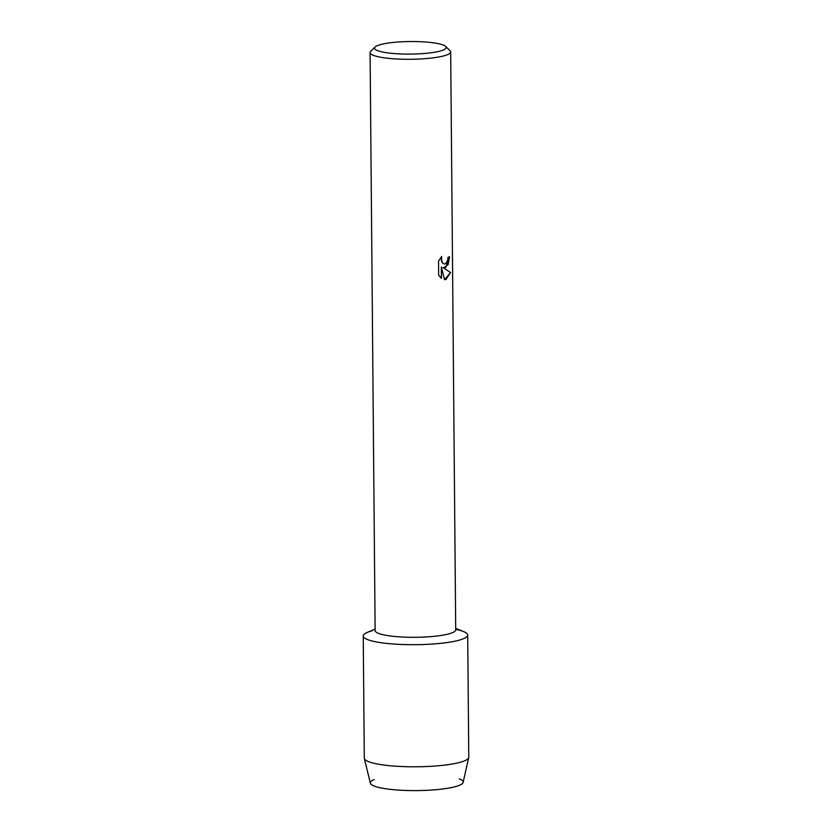 <?xml version="1.0" encoding="UTF-8"?>
<svg xmlns="http://www.w3.org/2000/svg" width="832" height="832" viewBox="0 0 832 832"><rect width="100%" height="100%" fill="white"/><g stroke="black" fill="none" stroke-linecap="round" stroke-linejoin="round"><path stroke-width="1.25" d="M459.254 778.825A46.415 8.143 179.5 0 1 455.406 786.635A46.415 8.143 179.5 0 1 394.566 789.786A46.415 8.143 179.5 0 1 374.182 779.574M445.578 46.384L450.018 50.617A40.3 7.062 179.5 0 1 450.674 51.865L455.718 629.876A40.3 7.062 179.5 0 1 448.978 633.849A40.3 7.062 179.5 0 1 403.801 637.094A40.3 7.062 179.5 0 1 375.128 630.573L370.084 52.572A40.3 7.062 179.5 0 1 370.718 51.314L375.086 46.998A35.818 6.282 179.5 0 1 380.505 44.585A35.818 6.282 179.5 0 1 417.56 41.6A35.818 6.282 179.5 0 1 445.578 46.384A35.818 6.282 179.5 0 1 440.17 51.043A35.818 6.282 179.5 0 1 396.978 53.758A35.818 6.282 179.5 0 1 375.086 46.998M455.707 628.42L463.424 631.488A52.239 9.162 179.5 0 1 458.973 640.224A52.239 9.162 179.5 0 1 390.634 643.791A52.239 9.162 179.5 0 1 367.442 632.33L375.118 629.117M445.775 267.436L442.998 267.55L450.58 272.594L445.89 279.583L444.538 279.677L441.355 267.01L441.459 278.429L438.651 275.194L438.526 261.113L441.678 256.454L441.272 259.095L442.468 262.891L444.319 264.025L445.744 263.65L447.73 260.031L447.99 257.348A40.3 7.062 -0.5 0 0 449.592 256.714L445.775 267.436M450.674 51.865A40.3 7.062 179.5 0 1 443.934 55.848A40.3 7.062 179.5 0 1 398.757 59.082A40.3 7.062 179.5 0 1 370.084 52.572M444.538 279.677L450.518 272.594L442.998 267.55M443.872 267.769L448.136 264.618L449.53 256.745M444.278 264.025L442.406 262.881L441.542 261.206L441.584 256.558M441.386 278.377L441.355 267.01M455.707 629.346A52.239 9.162 179.5 0 1 467.698 635.066L468.77 757.172A52.239 9.162 179.5 0 1 468.728 757.546L463.122 782.382A46.415 8.143 179.5 0 1 455.406 786.635A46.415 8.143 179.5 0 1 404.279 790.4A46.415 8.143 179.5 0 1 370.375 783.193L364.343 758.451A52.239 9.162 179.5 0 1 364.302 758.077L363.23 635.981A52.239 9.162 179.5 0 1 371.966 630.822M468.728 757.546A52.239 9.162 179.5 0 1 460.034 762.33A52.239 9.162 179.5 0 1 402.501 766.563A52.239 9.162 179.5 0 1 364.343 758.451M467.698 635.066A52.239 9.162 179.5 0 1 458.973 640.224A52.239 9.162 179.5 0 1 400.4 644.426A52.239 9.162 179.5 0 1 363.23 635.981"/></g></svg>
